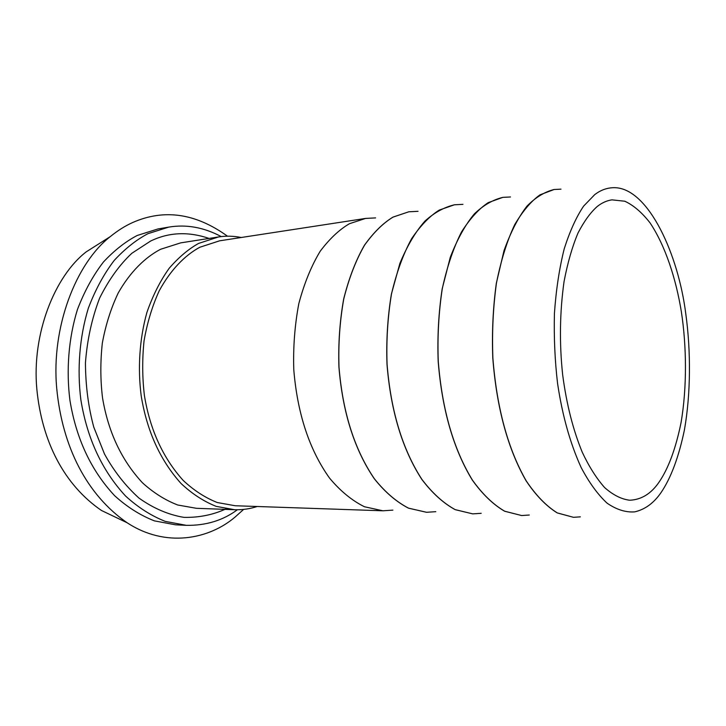 <?xml version="1.0" encoding="UTF-8"?>
<svg xmlns="http://www.w3.org/2000/svg" width="726" height="726" viewBox="0 0 726 726"><rect width="100%" height="100%" fill="white"/><g stroke="black" fill="none" stroke-linecap="round" stroke-linejoin="round"><path stroke-width="1.09" d="M257.14 506.503C250.016 508.872 242.502 509.942 234.598 509.716L216.148 506.358C203.752 501.43 192.072 493.834 181.11 483.552C160.301 460.429 147.015 431.28 141.234 396.097C137.641 368.626 139.428 339.078 146.924 312.389C152.868 295.4 160.301 280.681 169.222 268.239C178.641 257.385 188.406 249.127 198.525 243.446L218.481 236.957C225.922 235.787 233.509 235.968 241.25 237.493M365.623 218.417L219.561 240.823L199.786 247.267C185.103 255.216 170.664 269.727 159.203 290.836C152.269 306.018 147.215 322.716 144.038 340.948C142.142 359.533 142.278 377.774 144.429 395.67C150.064 429.765 162.996 458.033 183.233 480.467C193.896 490.431 205.249 497.782 217.292 502.537L235.215 505.75L382.892 510.795L364.425 506.739C351.965 500.568 340.34 491.021 329.55 478.107C309.34 449.757 297.424 413.648 293.785 369.77C293.077 347.209 294.756 325.157 298.822 303.613C304.258 283.24 311.4 265.761 320.23 251.196C329.631 238.718 339.387 229.552 349.505 223.69L365.623 218.417L375.614 217.9M237.384 509.752C222.955 520.451 205.939 525.642 186.337 525.343L165.31 521.395C151.217 515.832 137.976 507.383 125.58 496.03C102.094 470.657 87.193 438.613 80.876 399.899C77.038 369.679 79.433 337.318 88.327 308.232C95.333 289.747 103.99 273.784 114.309 260.325C125.181 248.619 136.406 239.734 147.977 233.672L168.713 227.12C186.301 224.171 203.806 227.329 221.239 236.585M186.337 525.343L175.492 524.807L154.42 520.878C140.309 515.351 127.041 506.966 114.635 495.704C91.14 470.539 76.239 438.767 69.941 400.389C66.111 370.432 68.525 338.352 77.446 309.503C84.47 291.162 93.146 275.317 103.482 261.959C114.381 250.334 125.625 241.504 137.223 235.469L158.014 228.935L168.713 227.12M243.627 509.407L235.215 516.948C208.934 539.436 165.573 547.985 127.168 522.784C86.975 495.05 62.291 447.098 56.719 388.319C51.047 327.281 76.039 263.157 110.261 236.631C117.703 230.578 125.19 225.868 132.713 222.51C164.094 208.68 195.684 213.244 227.492 236.195M123.084 520.823L101.449 510.469C64.333 485.013 41.872 441.807 36.826 388.991C31.708 334.187 54.55 276.343 86.167 251.886L110.261 236.631M408.783 211.792L393.029 217.092C383.165 223.036 373.654 232.393 364.488 245.161C355.885 260.099 348.943 278.04 343.679 298.985C339.75 321.164 338.171 343.87 338.933 367.111C342.636 412.341 354.415 449.548 374.289 478.733C384.889 492.019 396.278 501.82 408.457 508.155L426.534 512.293M392.884 510.133L382.892 510.795M481.202 513.309L472.744 513.872L455.229 509.652C443.368 503.154 432.26 493.072 421.906 479.396C402.449 449.321 390.842 410.952 387.076 364.28C386.25 340.303 387.72 316.899 391.477 294.057C396.541 272.504 403.248 254.064 411.578 238.745C420.454 225.668 429.674 216.112 439.239 210.086L454.412 204.796C444.04 207.282 434.239 212.691 425 221.04C415.653 231.549 407.277 245.669 399.881 263.411L391.396 294.066C387.639 316.908 386.168 340.312 386.994 364.289C390.76 410.952 402.367 449.321 421.824 479.396C432.179 493.072 443.296 503.154 455.148 509.643L472.708 513.872M435.8 511.676L426.57 512.293L408.538 508.155C396.351 501.82 384.962 492.019 374.362 478.733C354.497 449.548 342.708 412.341 339.006 367.111C338.243 343.861 339.822 321.155 343.752 298.976C349.015 278.031 355.958 260.089 364.57 245.152C373.727 232.384 383.237 223.027 393.102 217.083L408.82 211.792L418.049 211.311M502.8 197.372L502.755 197.381C492.763 199.831 483.325 205.304 474.432 213.816C465.43 224.552 457.38 239.045 450.283 257.276L442.179 288.839C438.622 312.38 437.288 336.528 438.177 361.276C442.007 409.473 453.396 449.076 472.336 480.095C482.409 494.188 493.172 504.561 504.643 511.231L521.595 515.542M454.485 204.786L462.943 204.351M554.083 189.504L554.038 189.513C544.491 191.918 535.47 197.463 526.976 206.139C518.391 217.119 510.732 231.984 503.989 250.733L496.33 283.258C493.008 307.543 491.829 332.481 492.791 358.063C496.684 407.903 507.792 448.822 526.114 480.839C535.842 495.377 546.206 506.067 557.214 512.91L573.449 517.311M529.299 515.024L521.64 515.542L504.724 511.231C493.263 504.57 482.491 494.188 472.417 480.095C453.478 449.076 442.089 409.473 438.259 361.267C437.37 336.519 438.704 312.371 442.261 288.83C447.098 266.614 453.514 247.657 461.527 231.93C470.058 218.544 478.933 208.789 488.153 202.672L502.837 197.363L510.505 196.973M594.712 194.65L583.622 206.12C576.362 216.865 569.901 231.068 564.247 248.719C559.356 268.23 556.08 289.783 554.428 313.36C553.847 337.345 554.891 360.704 557.568 383.419C562.323 415.426 570.182 443.459 581.154 467.526C589.085 482.563 597.716 494.433 607.063 503.154C616.537 509.661 625.767 512.565 634.751 511.857C645.169 509.461 654.008 502.927 661.259 492.264C671.015 477.799 678.719 457.099 684.373 430.182C690.88 393.528 690.889 350.54 685.789 313.886C678.411 254.69 648.881 189.45 615.594 187.707C608.116 187.39 601.155 189.704 594.712 194.65M580.355 516.848L573.495 517.32L557.305 512.91C546.297 506.067 535.933 495.377 526.205 480.839C507.882 448.822 496.775 407.894 492.881 358.063C491.919 332.481 493.099 307.543 496.421 283.249C500.976 260.353 507.066 240.832 514.689 224.688C522.82 210.957 531.287 200.993 540.09 194.804L554.12 189.504L560.989 189.159M597.344 206.411C590.628 212.301 584.203 221.131 578.068 232.892C572.315 246.477 567.65 262.694 564.057 281.525C559.764 312.135 559.292 343.244 562.668 374.852C566.525 404.092 573.05 429.865 582.234 452.171C588.949 466.491 596.409 478.28 604.604 487.554C613.016 494.978 621.365 499.207 629.669 500.232C641.312 499.76 651.095 493.753 659.008 482.209C668.383 468.533 675.734 448.695 681.042 422.704C687.095 387.321 686.642 345.993 681.324 311.508C676.015 279.129 665.606 246.25 650.115 222.973C642.065 212.591 633.644 205.34 624.832 201.229L611.927 199.85C606.736 200.648 601.881 202.835 597.344 206.411M234.598 509.716L196.383 508.3L177.761 505.015C165.265 500.205 153.504 492.809 142.477 482.808C121.569 460.329 108.256 432.015 102.529 397.875C100.351 379.952 100.288 361.693 102.33 343.089C105.687 324.849 110.996 308.133 118.247 292.941C130.226 271.814 145.264 257.285 160.537 249.29L180.701 242.865L218.481 236.957M209.079 238.427C188.243 231.349 168.731 232.238 150.536 241.096L131.851 253.283C119.59 264.727 108.855 279.646 99.653 298.05C91.921 318.215 87.184 339.813 85.441 362.864C85.595 385.787 88.381 407.222 93.79 427.169L104.499 454.013C113.882 471.065 125.371 485.758 138.965 498.09C153.458 508.372 168.468 514.798 183.977 517.375C199.178 517.665 213.217 514.816 226.095 508.835M101.449 510.469L127.168 522.784"/></g></svg>
